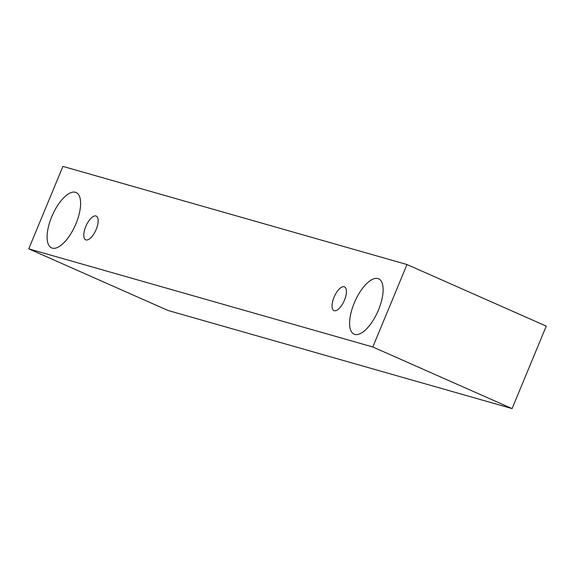 <?xml version="1.0" encoding="UTF-8"?>
<svg xmlns="http://www.w3.org/2000/svg" width="575" height="575" viewBox="0 0 575 575"><rect width="100%" height="100%" fill="white"/><g stroke="black" fill="none" stroke-linecap="round" stroke-linejoin="round"><path stroke-width="0.86" d="M95.946 215.97A12.973 5.362 113.9 0 1 96.241 216.078A12.973 5.362 113.9 0 1 96.183 229.425A12.973 5.362 113.9 0 1 85.74 239.811A12.973 5.362 113.9 0 1 85.941 226.119A12.973 5.362 113.9 0 1 95.946 215.97M75.979 223.661A30.274 12.506 113.9 0 1 51.606 247.89A30.274 12.506 113.9 0 1 52.073 215.941A30.274 12.506 113.9 0 1 75.426 192.273A30.274 12.506 113.9 0 1 76.108 192.517A30.274 12.506 113.9 0 1 75.979 223.661M378.487 309.939A30.274 12.506 113.9 0 1 354.114 334.168A30.274 12.506 113.9 0 1 354.574 302.22A30.274 12.506 113.9 0 1 377.933 278.552A30.274 12.506 113.9 0 1 378.609 278.796A30.274 12.506 113.9 0 1 378.487 309.939M344.425 300.222A12.973 5.362 113.9 0 1 333.982 310.608A12.973 5.362 113.9 0 1 334.176 296.916A12.973 5.362 113.9 0 1 344.188 286.774A12.973 5.362 113.9 0 1 344.475 286.875A12.973 5.362 113.9 0 1 344.425 300.222M372.823 346.991L28.75 248.86L62.905 166.398L406.978 264.529L372.823 346.991L512.095 408.602L168.022 310.471L28.75 248.86M406.978 264.529L546.25 326.14L512.095 408.602"/></g></svg>
